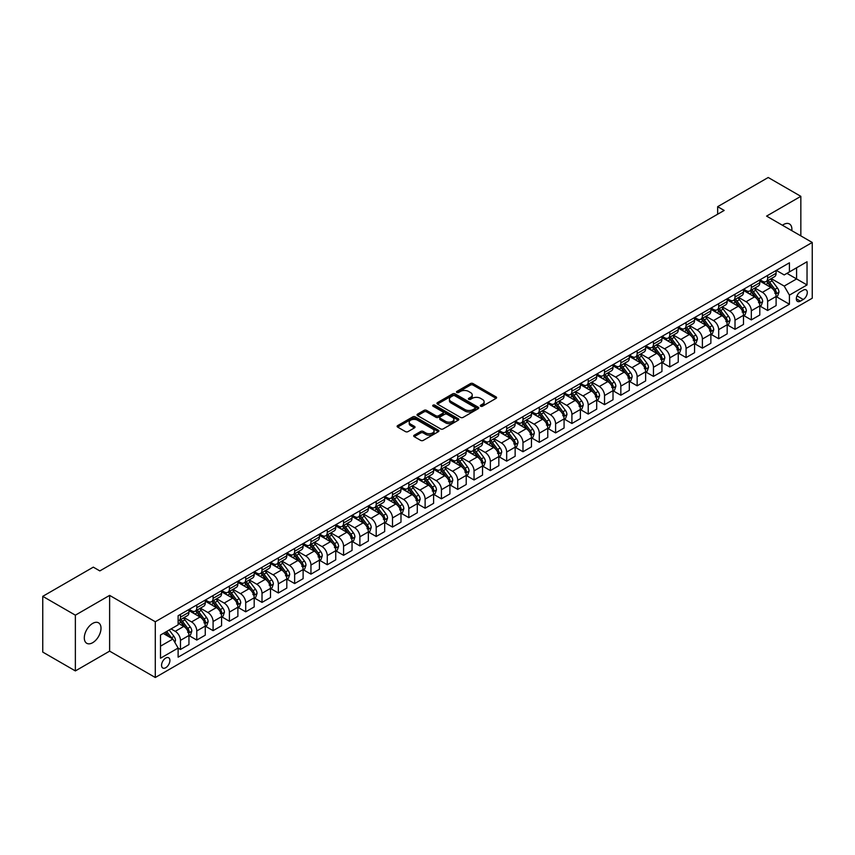 <?xml version="1.0" encoding="UTF-8"?>
<svg xmlns="http://www.w3.org/2000/svg" width="855" height="855" viewBox="0 0 855 855"><rect width="100%" height="100%" fill="white"/><g stroke="black" fill="none" stroke-linecap="round" stroke-linejoin="round"><path stroke-width="1.28" d="M480.67 406.221A1.272 0.727 0 0 0 482.466 406.221L496.071 398.366A1.806 1.047 0 0 0 496.605 397.628A1.806 1.047 0 0 0 496.071 396.891L473.018 383.574A1.806 1.047 0 0 0 470.464 383.574L456.848 391.43A1.272 0.727 0 0 0 456.485 391.953A1.272 0.727 0 0 0 456.848 392.466A1.272 0.727 0 0 0 458.643 392.466L460.407 391.451A5.793 3.345 0 0 1 468.604 391.451L470.528 392.563A5.793 3.345 0 0 1 472.227 394.925A5.793 3.345 0 0 1 470.528 397.297L468.764 398.312A1.272 0.727 0 0 0 468.39 398.825A1.272 0.727 0 0 0 468.764 399.349A1.272 0.727 0 0 0 470.56 399.349L472.313 398.323A5.793 3.345 0 0 1 480.51 398.323L482.434 399.435A5.793 3.345 0 0 1 484.133 401.807A5.793 3.345 0 0 1 482.434 404.169L480.67 405.185A1.272 0.727 0 0 0 480.307 405.708A1.272 0.727 0 0 0 480.67 406.221L480.67 405.185M92.661 642.704A11.81 6.819 120 0 0 100.377 632.294A11.81 6.819 120 0 0 98.56 622.835A11.81 6.819 120 0 0 92.661 623.423A11.81 6.819 120 0 0 84.944 633.822A11.81 6.819 120 0 0 86.75 643.291A11.81 6.819 120 0 0 92.661 642.704M791.826 230.668A11.81 6.819 120 0 0 789.454 223.957A11.81 6.819 120 0 0 783.543 224.534A11.81 6.819 120 0 0 782.443 225.26M165.731 667.712A5.899 3.409 120 0 0 169.589 662.507A5.899 3.409 120 0 0 168.681 657.784A5.899 3.409 120 0 0 165.731 658.072A5.899 3.409 120 0 0 161.873 663.277A5.899 3.409 120 0 0 162.771 668.001A5.899 3.409 120 0 0 165.731 667.712M414.237 435.184A1.806 1.047 0 0 0 413.702 435.932A1.806 1.047 0 0 0 414.237 436.67L420.703 440.4A1.806 1.047 0 0 0 423.268 440.4L438.38 431.679A1.806 1.047 0 0 0 438.904 430.941A1.806 1.047 0 0 0 438.38 430.193L415.327 416.887A1.806 1.047 0 0 0 412.762 416.887L397.65 425.608A1.806 1.047 0 0 0 397.115 426.356A1.806 1.047 0 0 0 397.65 427.094L405.462 431.604A1.806 1.047 0 0 0 408.027 431.604L414.493 427.863A1.806 1.047 0 0 0 415.028 427.126A1.806 1.047 0 0 0 414.493 426.389L410.614 424.155A4.841 2.8 0 0 1 409.203 422.178A4.841 2.8 0 0 1 412.185 419.591A4.841 2.8 0 0 1 417.475 420.2L432.651 428.964A4.841 2.8 0 0 1 434.062 430.941A4.841 2.8 0 0 1 431.07 433.517A4.841 2.8 0 0 1 425.79 432.919L423.268 431.454A1.806 1.047 0 0 0 420.703 431.454L414.237 435.184L414.237 436.67L420.703 432.961L420.703 431.454M109.622 595.39L75.368 615.173L42.75 596.341L42.75 652.087L75.368 670.918L109.622 651.136L155.289 677.502L155.289 621.756L109.622 595.39L109.622 651.136M800.836 235.873L800.836 196.329L766.582 216.101L812.25 242.467L155.289 621.756M800.836 196.329L768.217 177.498L717.655 206.686L717.655 214.22M42.75 596.341L93.313 567.143L99.832 570.916L724.174 210.448L717.655 206.686M460.535 417.4A1.806 1.047 0 0 0 463.1 417.4L478.212 408.679A1.806 1.047 0 0 0 478.736 407.942A1.806 1.047 0 0 0 478.212 407.204L455.159 393.888A1.806 1.047 0 0 0 452.594 393.888L437.482 402.62A1.806 1.047 0 0 0 436.948 403.357A1.806 1.047 0 0 0 437.482 404.094L460.535 417.4M433.571 406.499A1.272 0.727 0 0 1 434.853 406.67L458.269 420.19L443.179 428.9A1.806 1.047 0 0 1 440.624 428.9L417.561 415.594L417.561 414.119A1.806 1.047 0 0 0 417.037 414.857A1.806 1.047 0 0 0 417.561 415.594M417.561 414.119L424.037 410.379A1.806 1.047 0 0 1 426.592 410.379L435.943 415.776A1.806 1.047 0 0 0 438.508 415.776L442.794 413.296A1.806 1.047 0 0 0 443.328 412.559A1.806 1.047 0 0 0 442.794 411.821L433.058 406.2A1.272 0.727 0 0 1 432.694 405.687A1.272 0.727 0 0 1 433.474 405.014A1.272 0.727 0 0 1 434.853 405.163L458.291 418.704A1.806 1.047 0 0 1 458.825 419.442A1.806 1.047 0 0 1 458.291 420.179L458.291 418.704M803.251 290.155L800.376 291.812A5.718 3.302 120 0 0 796.636 296.845A5.718 3.302 120 0 0 797.512 301.43A5.718 3.302 120 0 0 800.376 301.152L803.251 299.496A5.718 3.302 120 0 0 806.981 294.451A5.718 3.302 120 0 0 806.105 289.866A5.718 3.302 120 0 0 803.251 290.155M155.289 677.502L812.25 298.213L812.25 242.467M776.308 270.372L784.195 274.936L789.422 271.922L789.422 262.806L178.118 615.739L178.118 624.845L160.505 635.019L160.505 658.222L178.118 648.047L178.118 657.164L789.422 304.241L789.422 295.125L784.195 286.083L771.221 278.591M789.422 271.922L807.035 261.748L807.035 284.95L789.422 295.125M75.368 615.173L75.368 670.918M786.942 273.354L796.593 278.933L796.593 267.775L807.035 261.748M784.195 286.083L796.593 278.933L807.035 284.95M160.505 646.166L172.902 639.016L163.252 633.437M178.118 648.122L180.469 649.479L180.469 640.363A7.385 4.264 -120 0 0 175.254 631.332L171.075 628.917M180.469 649.479L188.955 644.585L188.955 635.468A7.385 4.264 -120 0 0 183.729 626.426L178.118 623.188M189.147 635.66L196.778 640.064L196.778 630.947A7.385 4.264 -120 0 0 191.563 621.916L184.071 617.588M196.778 640.064L205.264 635.169L205.264 626.052A7.385 4.264 -120 0 0 200.038 617.011L188.955 610.609M205.457 626.245L213.087 630.648L213.087 621.532A7.385 4.264 -120 0 0 207.872 612.49L200.38 608.172M213.087 630.648L221.573 625.753L221.573 616.637A7.385 4.264 -120 0 0 216.347 607.595L205.264 601.193M221.766 616.829L229.397 621.232L229.397 612.116A7.385 4.264 -120 0 0 224.181 603.074L216.689 598.757M229.397 621.232L237.882 616.337L237.882 607.221A7.385 4.264 -120 0 0 232.667 598.179L221.573 591.778M238.075 607.413L245.706 611.817L245.706 602.7A7.385 4.264 -120 0 0 240.49 593.659L232.998 589.341M245.706 611.817L254.192 606.922L254.192 597.805A7.385 4.264 -120 0 0 248.976 588.764L237.882 582.362M254.384 597.998L262.015 602.401L262.015 593.285A7.385 4.264 -120 0 0 256.799 584.243L249.307 579.914M262.015 602.401L270.501 597.506L270.501 588.39A7.385 4.264 -120 0 0 265.285 579.348L254.192 572.946M270.693 588.582L278.335 592.985L278.335 583.869A7.385 4.264 -120 0 0 273.108 574.827L265.616 570.499M278.335 592.985L286.81 588.09L286.81 578.974A7.385 4.264 -120 0 0 281.594 569.932L270.501 563.53M287.002 579.166L294.644 583.57L294.644 574.453A7.385 4.264 -120 0 0 289.418 565.412L281.926 561.083M294.644 583.57L303.119 578.675L303.119 569.558A7.385 4.264 -120 0 0 297.903 560.517L286.81 554.115M303.311 569.74L310.953 574.154L310.953 565.037A7.385 4.264 -120 0 0 305.727 555.996L298.235 551.667M310.953 574.154L319.428 569.259L319.428 560.143A7.385 4.264 -120 0 0 314.213 551.101L303.119 544.699M319.631 560.324L327.262 564.738L327.262 555.622A7.385 4.264 -120 0 0 322.036 546.58L314.544 542.252M327.262 564.738L335.737 559.843L335.737 550.727A7.385 4.264 -120 0 0 330.522 541.685L319.428 535.283M335.94 550.909L343.571 555.323L343.571 546.206A7.385 4.264 -120 0 0 338.345 537.164L330.853 532.836M343.571 555.323L352.046 550.417L352.046 541.311A7.385 4.264 -120 0 0 346.831 532.27L335.737 525.868M352.249 541.493L359.88 545.907L359.88 536.79A7.385 4.264 -120 0 0 354.665 527.749L347.162 523.42M359.88 545.907L368.355 541.001L368.355 531.896A7.385 4.264 -120 0 0 363.14 522.854L352.046 516.452M368.558 532.077L376.189 536.491L376.189 527.375A7.385 4.264 -120 0 0 370.974 518.333L363.471 514.005M376.189 536.491L384.675 531.586L384.675 522.469A7.385 4.264 -120 0 0 379.449 513.438L368.355 507.036M384.868 522.662L392.498 527.065L392.498 517.959A7.385 4.264 -120 0 0 387.283 508.917L379.791 504.589M392.498 527.065L400.984 522.17L400.984 513.053A7.385 4.264 -120 0 0 395.758 504.023L384.675 497.61M401.177 513.246L408.808 517.649L408.808 508.533A7.385 4.264 -120 0 0 403.592 499.502L396.1 495.173M408.808 517.649L417.293 512.754L417.293 503.638A7.385 4.264 -120 0 0 412.067 494.607L400.984 488.194M417.486 503.83L425.117 508.233L425.117 499.117A7.385 4.264 -120 0 0 419.901 490.086L412.409 485.758M425.117 508.233L433.603 503.339L433.603 494.222A7.385 4.264 -120 0 0 428.376 485.18L417.293 478.779M433.795 494.414L441.426 498.818L441.426 489.701A7.385 4.264 -120 0 0 436.21 480.67L428.718 476.342M441.426 498.818L449.912 493.923L449.912 484.806A7.385 4.264 -120 0 0 444.686 475.765L433.603 469.363M450.104 484.999L457.735 489.402L457.735 480.286A7.385 4.264 -120 0 0 452.519 471.244L445.028 466.926M457.735 489.402L466.221 484.507L466.221 475.391A7.385 4.264 -120 0 0 461.005 466.349L449.912 459.947M466.413 475.583L474.044 479.986L474.044 470.87A7.385 4.264 -120 0 0 468.829 461.828L461.337 457.511M474.044 479.986L482.53 475.091L482.53 465.975A7.385 4.264 -120 0 0 477.314 456.933L466.221 450.532M482.722 466.167L490.353 470.571L490.353 461.454A7.385 4.264 -120 0 0 485.138 452.413L477.646 448.084M490.353 470.571L498.839 465.676L498.839 456.559A7.385 4.264 -120 0 0 493.624 447.518L482.53 441.116M499.031 456.752L506.673 461.155L506.673 452.038A7.385 4.264 -120 0 0 501.447 442.997L493.955 438.668M506.673 461.155L515.148 456.26L515.148 447.144A7.385 4.264 -120 0 0 509.933 438.102L498.839 431.7M515.341 447.336L522.982 451.739L522.982 442.623A7.385 4.264 -120 0 0 517.756 433.581L510.264 429.253M522.982 451.739L531.457 446.844L531.457 437.728A7.385 4.264 -120 0 0 526.242 428.686L515.148 422.285M531.65 437.91L539.291 442.324L539.291 433.207A7.385 4.264 -120 0 0 534.065 424.166L526.573 419.837M539.291 442.324L547.766 437.429L547.766 428.312A7.385 4.264 -120 0 0 542.551 419.271L531.457 412.869M547.97 428.494L555.6 432.908L555.6 423.791A7.385 4.264 -120 0 0 550.374 414.75L542.882 410.421M555.6 432.908L564.076 428.013L564.076 418.897A7.385 4.264 -120 0 0 558.86 409.855L547.766 403.453M564.279 419.078L571.91 423.492L571.91 414.376A7.385 4.264 -120 0 0 566.683 405.334L559.191 401.006M571.91 423.492L580.385 418.597L580.385 409.481A7.385 4.264 -120 0 0 575.169 400.439L564.076 394.037M580.588 409.663L588.219 414.077L588.219 404.96A7.385 4.264 -120 0 0 583.003 395.918L575.501 391.59M588.219 414.077L596.694 409.171L596.694 400.065A7.385 4.264 -120 0 0 591.478 391.024L580.385 384.622M596.897 400.247L604.528 404.661L604.528 395.544A7.385 4.264 -120 0 0 599.312 386.503L591.81 382.174M604.528 404.661L613.014 399.755L613.014 390.649A7.385 4.264 -120 0 0 607.787 381.608L596.694 375.206M613.206 390.831L620.837 395.234L620.837 386.129A7.385 4.264 -120 0 0 615.621 377.087L608.129 372.759M620.837 395.234L629.323 390.34L629.323 381.223A7.385 4.264 -120 0 0 624.097 372.192L613.014 365.78M629.515 381.416L637.146 385.819L637.146 376.713A7.385 4.264 -120 0 0 631.931 367.671L624.439 363.343M637.146 385.819L645.632 380.924L645.632 371.807A7.385 4.264 -120 0 0 640.406 362.777L629.323 356.364M645.824 372L653.455 376.403L653.455 367.287A7.385 4.264 -120 0 0 648.24 358.256L640.748 353.927M653.455 376.403L661.941 371.508L661.941 362.392A7.385 4.264 -120 0 0 656.715 353.35L645.632 346.948M662.133 362.584L669.764 366.987L669.764 357.871A7.385 4.264 -120 0 0 664.549 348.84L657.057 344.512M669.764 366.987L678.25 362.093L678.25 352.976A7.385 4.264 -120 0 0 673.024 343.934L661.941 337.533M678.442 353.168L686.073 357.572L686.073 348.455A7.385 4.264 -120 0 0 680.858 339.414L673.366 335.096M686.073 357.572L694.559 352.677L694.559 343.56A7.385 4.264 -120 0 0 689.344 334.519L678.25 328.117M694.752 343.753L702.383 348.156L702.383 339.04A7.385 4.264 -120 0 0 697.167 329.998L689.675 325.68M702.383 348.156L710.868 343.261L710.868 334.145A7.385 4.264 -120 0 0 705.653 325.103L694.559 318.701M711.061 334.337L718.692 338.74L718.692 329.624A7.385 4.264 -120 0 0 713.476 320.582L705.984 316.265M718.692 338.74L727.178 333.845L727.178 324.729A7.385 4.264 -120 0 0 721.962 315.687L710.868 309.286M727.37 324.921L735.011 329.325L735.011 320.208A7.385 4.264 -120 0 0 729.785 311.167L722.293 306.838M735.011 329.325L743.487 324.43L743.487 315.313A7.385 4.264 -120 0 0 738.271 306.272L727.178 299.87M743.679 315.506L751.321 319.909L751.321 310.793A7.385 4.264 -120 0 0 746.094 301.751L738.602 297.422M751.321 319.909L759.796 315.014L759.796 305.898A7.385 4.264 -120 0 0 754.58 296.856L743.487 290.454M759.988 306.09L767.63 310.493L767.63 301.377A7.385 4.264 -120 0 0 762.404 292.335L754.912 288.007M767.63 310.493L776.105 305.598L776.105 296.482A7.385 4.264 -120 0 0 770.889 287.44L759.796 281.038M759.988 279.799L762.404 281.188A7.385 4.264 -120 0 0 766.101 281.552A7.385 4.264 -120 0 0 767.63 278.174L767.63 275.385M743.679 289.214L746.094 290.604A7.385 4.264 -120 0 0 749.792 290.967A7.385 4.264 -120 0 0 751.321 287.59L751.321 284.801M727.37 298.63L729.785 300.02A7.385 4.264 -120 0 0 733.472 300.383A7.385 4.264 -120 0 0 735.011 297.006L735.011 294.216M711.061 308.046L713.476 309.435A7.385 4.264 -120 0 0 717.163 309.799A7.385 4.264 -120 0 0 718.692 306.421L718.692 303.632M694.752 317.462L697.167 318.851A7.385 4.264 -120 0 0 700.854 319.214A7.385 4.264 -120 0 0 702.383 315.837L702.383 313.048M678.442 326.877L680.858 328.267A7.385 4.264 -120 0 0 684.545 328.63A7.385 4.264 -120 0 0 686.073 325.253L686.073 322.474M662.133 336.293L664.549 337.682A7.385 4.264 -120 0 0 668.236 338.056A7.385 4.264 -120 0 0 669.764 334.668L669.764 331.89M645.824 345.709L648.24 347.098A7.385 4.264 -120 0 0 651.927 347.472A7.385 4.264 -120 0 0 653.455 344.084L653.455 341.305M629.515 355.124L631.931 356.514A7.385 4.264 -120 0 0 635.618 356.888A7.385 4.264 -120 0 0 637.146 353.51L637.146 350.721M613.206 364.54L615.621 365.94A7.385 4.264 -120 0 0 619.309 366.303A7.385 4.264 -120 0 0 620.837 362.926L620.837 360.137M596.897 373.956L599.312 375.356A7.385 4.264 -120 0 0 602.999 375.719A7.385 4.264 -120 0 0 604.528 372.342L604.528 369.552M580.588 383.371L583.003 384.771A7.385 4.264 -120 0 0 586.69 385.135A7.385 4.264 -120 0 0 588.219 381.757L588.219 378.968M564.279 392.787L566.683 394.187A7.385 4.264 -120 0 0 570.381 394.55A7.385 4.264 -120 0 0 571.91 391.173L571.91 388.384M547.97 402.203L550.374 403.603A7.385 4.264 -120 0 0 554.072 403.966A7.385 4.264 -120 0 0 555.6 400.589L555.6 397.799M531.65 411.629L534.065 413.018A7.385 4.264 -120 0 0 537.763 413.382A7.385 4.264 -120 0 0 539.291 410.005L539.291 407.215M515.341 421.045L517.756 422.434A7.385 4.264 -120 0 0 521.454 422.798A7.385 4.264 -120 0 0 522.982 419.42L522.982 416.631M499.031 430.46L501.447 431.85A7.385 4.264 -120 0 0 505.145 432.213A7.385 4.264 -120 0 0 506.673 428.836L506.673 426.047M482.722 439.876L485.138 441.266A7.385 4.264 -120 0 0 488.825 441.629A7.385 4.264 -120 0 0 490.353 438.252L490.353 435.462M466.413 449.292L468.829 450.681A7.385 4.264 -120 0 0 472.516 451.045A7.385 4.264 -120 0 0 474.044 447.667L474.044 444.878M450.104 458.708L452.519 460.097A7.385 4.264 -120 0 0 456.207 460.46A7.385 4.264 -120 0 0 457.735 457.083L457.735 454.294M433.795 468.123L436.21 469.513A7.385 4.264 -120 0 0 439.898 469.887A7.385 4.264 -120 0 0 441.426 466.499L441.426 463.72M417.486 477.539L419.901 478.928A7.385 4.264 -120 0 0 423.588 479.302A7.385 4.264 -120 0 0 425.117 475.914L425.117 473.136M401.177 486.955L403.592 488.344A7.385 4.264 -120 0 0 407.279 488.718A7.385 4.264 -120 0 0 408.808 485.341L408.808 482.551M384.868 496.37L387.283 497.77A7.385 4.264 -120 0 0 390.97 498.134A7.385 4.264 -120 0 0 392.498 494.756L392.498 491.967M368.558 505.786L370.974 507.186A7.385 4.264 -120 0 0 374.661 507.549A7.385 4.264 -120 0 0 376.189 504.172L376.189 501.383M352.249 515.202L354.665 516.602A7.385 4.264 -120 0 0 358.352 516.965A7.385 4.264 -120 0 0 359.88 513.588L359.88 510.798M335.94 524.617L338.345 526.017A7.385 4.264 -120 0 0 342.043 526.381A7.385 4.264 -120 0 0 343.571 523.004L343.571 520.214M319.631 534.033L322.036 535.433A7.385 4.264 -120 0 0 325.734 535.796A7.385 4.264 -120 0 0 327.262 532.419L327.262 529.63M303.311 543.449L305.727 544.849A7.385 4.264 -120 0 0 309.425 545.212A7.385 4.264 -120 0 0 310.953 541.835L310.953 539.045M287.002 552.875L289.418 554.264A7.385 4.264 -120 0 0 293.115 554.628A7.385 4.264 -120 0 0 294.644 551.251L294.644 548.461M270.693 562.291L273.108 563.68A7.385 4.264 -120 0 0 276.806 564.043A7.385 4.264 -120 0 0 278.335 560.666L278.335 557.877M254.384 571.706L256.799 573.096A7.385 4.264 -120 0 0 260.486 573.459A7.385 4.264 -120 0 0 262.015 570.082L262.015 567.293M238.075 581.122L240.49 582.511A7.385 4.264 -120 0 0 244.177 582.875A7.385 4.264 -120 0 0 245.706 579.498L245.706 576.708M221.766 590.538L224.181 591.927A7.385 4.264 -120 0 0 227.868 592.291A7.385 4.264 -120 0 0 229.397 588.913L229.397 586.124M205.457 599.954L207.872 601.343A7.385 4.264 -120 0 0 211.559 601.706A7.385 4.264 -120 0 0 213.087 598.329L213.087 595.55M189.147 609.369L191.563 610.759A7.385 4.264 -120 0 0 195.25 611.133A7.385 4.264 -120 0 0 196.778 607.745L196.778 604.966M776.308 296.664L789.422 304.241M766.101 281.552L774.577 276.657A7.385 4.264 -120 0 0 776.105 273.279L776.105 270.49M749.792 290.967L758.267 286.072A7.385 4.264 -120 0 0 759.796 282.695L759.796 279.906M733.472 300.383L741.958 295.488A7.385 4.264 -120 0 0 743.487 292.111L743.487 289.321M717.163 309.799L725.649 304.904A7.385 4.264 -120 0 0 727.178 301.526L727.178 298.737M700.854 319.214L709.34 314.319A7.385 4.264 -120 0 0 710.868 310.942L710.868 308.153M684.545 328.63L693.031 323.735A7.385 4.264 -120 0 0 694.559 320.358L694.559 317.568M668.236 338.056L676.722 333.151A7.385 4.264 -120 0 0 678.25 329.774L678.25 326.984M651.927 347.472L660.413 342.566A7.385 4.264 -120 0 0 661.941 339.189L661.941 336.41M635.618 356.888L644.104 351.993A7.385 4.264 -120 0 0 645.632 348.605L645.632 345.826M619.309 366.303L627.794 361.409A7.385 4.264 -120 0 0 629.323 358.021L629.323 355.242M602.999 375.719L611.475 370.824A7.385 4.264 -120 0 0 613.014 367.447L613.014 364.658M586.69 385.135L595.166 380.24A7.385 4.264 -120 0 0 596.694 376.863L596.694 374.073M570.381 394.55L578.856 389.656A7.385 4.264 -120 0 0 580.385 386.278L580.385 383.489M554.072 403.966L562.547 399.071A7.385 4.264 -120 0 0 564.076 395.694L564.076 392.905M537.763 413.382L546.238 408.487A7.385 4.264 -120 0 0 547.766 405.11L547.766 402.32M521.454 422.798L529.929 417.903A7.385 4.264 -120 0 0 531.457 414.525L531.457 411.736M505.145 432.213L513.62 427.318A7.385 4.264 -120 0 0 515.148 423.941L515.148 421.152M488.825 441.629L497.311 436.734A7.385 4.264 -120 0 0 498.839 433.357L498.839 430.567M472.516 451.045L481.002 446.15A7.385 4.264 -120 0 0 482.53 442.772L482.53 439.983M456.207 460.46L464.693 455.565A7.385 4.264 -120 0 0 466.221 452.188L466.221 449.399M439.898 469.887L448.383 464.981A7.385 4.264 -120 0 0 449.912 461.604L449.912 458.814M423.588 479.302L432.074 474.397A7.385 4.264 -120 0 0 433.603 471.02L433.603 468.23M407.279 488.718L415.765 483.823A7.385 4.264 -120 0 0 417.293 480.435L417.293 477.656M390.97 498.134L399.456 493.239A7.385 4.264 -120 0 0 400.984 489.851L400.984 487.072M374.661 507.549L383.147 502.655A7.385 4.264 -120 0 0 384.675 499.267L384.675 496.488M358.352 516.965L366.827 512.07A7.385 4.264 -120 0 0 368.355 508.693L368.355 505.904M342.043 526.381L350.518 521.486A7.385 4.264 -120 0 0 352.046 518.109L352.046 515.319M325.734 535.796L334.209 530.902A7.385 4.264 -120 0 0 335.737 527.524L335.737 524.735M309.425 545.212L317.9 540.317A7.385 4.264 -120 0 0 319.428 536.94L319.428 534.151M293.115 554.628L301.591 549.733A7.385 4.264 -120 0 0 303.119 546.356L303.119 543.566M276.806 564.043L285.281 559.149A7.385 4.264 -120 0 0 286.81 555.771L286.81 552.982M260.486 573.459L268.972 568.564A7.385 4.264 -120 0 0 270.501 565.187L270.501 562.398M244.177 582.875L252.663 577.98A7.385 4.264 -120 0 0 254.192 574.603L254.192 571.813M227.868 592.291L236.354 587.396A7.385 4.264 -120 0 0 237.882 584.018L237.882 581.229M211.559 601.706L220.045 596.811A7.385 4.264 -120 0 0 221.573 593.434L221.573 590.645M195.25 611.133L203.736 606.227A7.385 4.264 -120 0 0 205.264 602.85L205.264 600.06M178.118 620.848A7.385 4.264 -120 0 0 178.941 620.548L187.427 615.643A7.385 4.264 -120 0 0 188.955 612.266L188.955 609.487M178.941 620.548A7.385 4.264 -120 0 0 180.469 617.16L180.469 614.382M172.902 639.016L178.118 648.047M481.183 406.403L482.434 405.676A5.793 3.345 0 0 0 484.133 403.314L484.133 401.807M472.227 394.925L472.227 396.431A5.793 3.345 0 0 1 470.528 398.804L469.267 399.52M496.071 396.891L496.071 398.366L473.018 385.081A1.806 1.047 0 0 0 470.464 385.081L457.361 392.648M478.18 408.69L455.159 395.395A1.806 1.047 0 0 0 452.594 395.395L437.504 404.105L437.482 402.62M475.006 408.455A1.272 0.727 0 0 0 475.38 407.942A1.272 0.727 0 0 0 475.006 407.418L454.775 395.737A1.272 0.727 0 0 0 452.979 395.737L451.119 396.816A5.793 3.345 0 0 0 449.42 399.178A5.793 3.345 0 0 0 451.119 401.54L464.949 409.534A5.793 3.345 0 0 0 473.146 409.534L475.006 408.455L475.006 409.962A1.272 0.727 0 0 0 475.38 409.449L475.38 407.942M449.42 399.178L449.42 400.685A5.793 3.345 0 0 0 451.119 403.047L451.119 401.54M475.006 409.962L473.146 411.041A5.793 3.345 0 0 1 464.949 411.041L451.119 403.047M417.593 415.605L424.037 411.886L424.037 410.379M443.328 412.559L443.328 414.066A1.806 1.047 0 0 1 442.794 414.803L438.508 417.283A1.806 1.047 0 0 1 435.943 417.283L426.592 411.886A1.806 1.047 0 0 0 424.037 411.886M445.647 421.376A4.841 2.8 0 0 0 450.927 421.985A4.841 2.8 0 0 0 453.92 419.399A4.841 2.8 0 0 0 452.498 417.422L447.154 414.333A1.806 1.047 0 0 0 444.589 414.333L440.304 416.813A1.806 1.047 0 0 0 439.769 417.55A1.806 1.047 0 0 0 440.304 418.287L445.647 421.376L445.647 422.883A4.841 2.8 0 0 0 450.927 423.492A4.841 2.8 0 0 0 453.92 420.906L453.92 419.399M439.769 417.55L439.769 419.057A1.806 1.047 0 0 0 440.304 419.794L440.304 418.287M445.647 422.883L440.304 419.794M434.062 430.941L434.062 432.448A4.841 2.8 0 0 1 431.07 435.024A4.841 2.8 0 0 1 425.79 434.426L423.268 432.961A1.806 1.047 0 0 0 420.703 432.961M409.203 422.178L409.203 423.685A4.841 2.8 0 0 0 410.614 425.662L410.614 424.155M414.472 427.885L410.614 425.662M438.359 431.69L415.327 418.394A1.806 1.047 0 0 0 412.762 418.394L397.671 427.105M776.105 296.781L777.676 295.873L778.98 292.111A4.895 2.822 -120 0 0 777.419 287.943L772.086 280.825A14.118 8.155 -120 0 0 770.547 278.987M765.246 284.181A14.118 8.155 -120 0 0 762.35 281.156M774.769 293.222L776.34 292.314A4.895 2.822 -120 0 0 774.94 289.375L769.607 282.257A14.118 8.155 -120 0 0 768.068 280.419M766.753 281.177A11.714 6.765 60 0 1 768.677 283.358L773.187 289.385M766.497 281.316A14.118 8.155 60 0 1 768.036 283.165L771.584 287.9M759.796 306.197L761.367 305.299L762.671 301.526A4.895 2.822 -120 0 0 761.11 297.358L755.777 290.251A14.118 8.155 -120 0 0 754.238 288.402M748.937 293.596A14.118 8.155 -120 0 0 746.041 290.572M758.46 302.638L760.031 301.74A4.895 2.822 -120 0 0 758.631 298.79L753.298 291.673A14.118 8.155 -120 0 0 751.759 289.834M750.444 290.593A11.714 6.765 60 0 1 752.368 292.773L756.878 298.801M750.188 290.732A14.118 8.155 60 0 1 751.727 292.581L755.275 297.316M743.487 315.613L745.058 314.715L746.362 310.942A4.895 2.822 -120 0 0 744.801 306.785L739.468 299.667A14.118 8.155 -120 0 0 737.929 297.818M732.628 303.012A14.118 8.155 -120 0 0 729.732 299.987M742.151 312.054L743.722 311.156A4.895 2.822 -120 0 0 742.322 308.206L736.989 301.099A14.118 8.155 -120 0 0 735.45 299.25M734.135 300.009A11.714 6.765 60 0 1 736.059 302.2L740.569 308.217M733.879 300.158A14.118 8.155 60 0 1 735.418 301.997L738.966 306.731M727.178 325.028L728.749 324.13L730.052 320.358A4.895 2.822 -120 0 0 728.492 316.2L723.159 309.083A14.118 8.155 -120 0 0 721.62 307.234M716.308 312.428A14.118 8.155 -120 0 0 713.423 309.403M725.842 321.469L727.413 320.572A4.895 2.822 -120 0 0 726.013 317.632L720.68 310.515A14.118 8.155 -120 0 0 719.141 308.666M717.826 309.425A11.714 6.765 60 0 1 719.75 311.615L724.26 317.632M717.569 309.574A14.118 8.155 60 0 1 719.108 311.412L722.657 316.147M710.868 334.444L712.429 333.546L713.733 329.774A4.895 2.822 -120 0 0 712.172 325.616L706.85 318.498A14.118 8.155 -120 0 0 705.311 316.649M699.999 321.843A14.118 8.155 -120 0 0 697.114 318.819M709.532 330.885L711.093 329.987A4.895 2.822 -120 0 0 709.703 327.048L704.37 319.93A14.118 8.155 -120 0 0 702.831 318.081M701.517 318.84A11.714 6.765 60 0 1 703.441 321.031L707.951 327.048M701.26 318.99A14.118 8.155 60 0 1 702.799 320.828L706.348 325.563M694.559 343.86L696.12 342.962L697.423 339.189A4.895 2.822 -120 0 0 695.863 335.032L690.541 327.914A14.118 8.155 -120 0 0 688.991 326.065M683.69 331.259A14.118 8.155 -120 0 0 680.804 328.235M693.223 340.301L694.784 339.403A4.895 2.822 -120 0 0 693.384 336.464L688.061 329.346A14.118 8.155 -120 0 0 686.512 327.497M685.208 328.256A11.714 6.765 60 0 1 687.131 330.447L691.642 336.464M684.951 328.406A14.118 8.155 60 0 1 686.49 330.244L690.038 334.978M678.25 353.275L679.811 352.378L681.114 348.605A4.895 2.822 -120 0 0 679.554 344.447L674.221 337.33A14.118 8.155 -120 0 0 672.682 335.481M667.381 340.675A14.118 8.155 -120 0 0 664.495 337.65M676.914 349.716L678.475 348.819A4.895 2.822 -120 0 0 677.075 345.88L671.752 338.762A14.118 8.155 -120 0 0 670.202 336.913M668.899 337.672A11.714 6.765 60 0 1 670.812 339.863L675.332 345.88M668.642 337.821A14.118 8.155 60 0 1 670.181 339.659L673.729 344.394M661.941 362.702L663.501 361.793L664.805 358.021A4.895 2.822 -120 0 0 663.245 353.863L657.912 346.745A14.118 8.155 -120 0 0 656.373 344.896M651.072 350.101A14.118 8.155 -120 0 0 648.186 347.077M660.605 359.143L662.165 358.234A4.895 2.822 -120 0 0 660.765 355.295L655.432 348.177A14.118 8.155 -120 0 0 653.893 346.328M652.579 347.087A11.714 6.765 60 0 1 654.503 349.278L659.023 355.295M652.333 347.237A14.118 8.155 60 0 1 653.872 349.075L657.42 353.81M645.632 372.117L647.192 371.209L648.496 367.447A4.895 2.822 -120 0 0 646.936 363.279L641.603 356.161A14.118 8.155 -120 0 0 640.064 354.312M634.763 359.517A14.118 8.155 -120 0 0 631.877 356.492M644.296 368.558L645.856 367.65A4.895 2.822 -120 0 0 644.456 364.711L639.123 357.593A14.118 8.155 -120 0 0 637.584 355.744M636.27 356.503A11.714 6.765 60 0 1 638.193 358.694L642.704 364.711M636.024 356.653A14.118 8.155 60 0 1 637.563 358.502L641.111 363.225M629.323 381.533L630.883 380.625L632.187 376.863A4.895 2.822 -120 0 0 630.627 372.695L625.294 365.577A14.118 8.155 -120 0 0 623.755 363.738M618.454 368.933A14.118 8.155 -120 0 0 615.568 365.908M627.987 377.974L629.547 377.066A4.895 2.822 -120 0 0 628.147 374.127L622.814 367.009A14.118 8.155 -120 0 0 621.275 365.16M619.961 365.919A11.714 6.765 60 0 1 621.884 368.11L626.394 374.137M619.715 366.068A14.118 8.155 60 0 1 621.254 367.917L624.791 372.641M613.014 390.949L614.574 390.04L615.878 386.278A4.895 2.822 -120 0 0 614.317 382.11L608.984 374.992A14.118 8.155 -120 0 0 607.445 373.154M602.144 378.348A14.118 8.155 -120 0 0 599.259 375.324M611.678 387.39L613.238 386.481A4.895 2.822 -120 0 0 611.838 383.542L606.505 376.424A14.118 8.155 -120 0 0 604.966 374.576M603.651 375.334A11.714 6.765 60 0 1 605.575 377.525L610.085 383.553M603.406 375.484A14.118 8.155 60 0 1 604.945 377.333L608.482 382.057M596.694 400.364L598.265 399.456L599.569 395.694A4.895 2.822 -120 0 0 598.008 391.526L592.675 384.408A14.118 8.155 -120 0 0 591.136 382.57M585.835 387.764A14.118 8.155 -120 0 0 582.95 384.739M595.358 396.805L596.929 395.897A4.895 2.822 -120 0 0 595.529 392.958L590.196 385.84A14.118 8.155 -120 0 0 588.657 384.002M587.342 384.761A11.714 6.765 60 0 1 589.266 386.941L593.776 392.969M587.096 384.9A14.118 8.155 60 0 1 588.635 386.749L592.173 391.472M580.385 409.78L581.956 408.872L583.26 405.11A4.895 2.822 -120 0 0 581.699 400.942L576.366 393.824A14.118 8.155 -120 0 0 574.827 391.985M569.526 397.18A14.118 8.155 -120 0 0 566.63 394.155M579.049 406.221L580.62 405.313A4.895 2.822 -120 0 0 579.22 402.374L573.887 395.256A14.118 8.155 -120 0 0 572.348 393.418M571.033 394.176A11.714 6.765 60 0 1 572.957 396.357L577.467 402.384M570.777 394.315A14.118 8.155 60 0 1 572.326 396.164L575.864 400.899M564.076 419.196L565.647 418.287L566.951 414.525A4.895 2.822 -120 0 0 565.39 410.357L560.057 403.239A14.118 8.155 -120 0 0 558.518 401.401M553.217 406.595A14.118 8.155 -120 0 0 550.321 403.571M562.74 415.637L564.311 414.728A4.895 2.822 -120 0 0 562.911 411.789L557.578 404.672A14.118 8.155 -120 0 0 556.039 402.833M554.724 403.592A11.714 6.765 60 0 1 556.648 405.772L561.158 411.8M554.467 403.731A14.118 8.155 60 0 1 556.017 405.58L559.555 410.315M547.766 428.612L549.338 427.703L550.641 423.941A4.895 2.822 -120 0 0 549.081 419.773L543.748 412.655A14.118 8.155 -120 0 0 542.209 410.817M536.908 416.011A14.118 8.155 -120 0 0 534.012 412.986M546.431 425.053L548.002 424.144A4.895 2.822 -120 0 0 546.601 421.205L541.268 414.087A14.118 8.155 -120 0 0 539.729 412.249M538.415 413.008A11.714 6.765 60 0 1 540.339 415.188L544.849 421.216M538.158 413.147A14.118 8.155 60 0 1 539.697 414.996L543.246 419.73M531.457 438.027L533.028 437.119L534.332 433.357A4.895 2.822 -120 0 0 532.772 429.189L527.439 422.081A14.118 8.155 -120 0 0 525.9 420.233M520.599 425.427A14.118 8.155 -120 0 0 517.702 422.402M530.121 434.468L531.692 433.571A4.895 2.822 -120 0 0 530.292 430.621L524.959 423.503A14.118 8.155 -120 0 0 523.42 421.665M522.106 422.423A11.714 6.765 60 0 1 524.029 424.604L528.54 430.631M521.849 422.562A14.118 8.155 60 0 1 523.388 424.411L526.937 429.146M515.148 447.443L516.719 446.545L518.023 442.772A4.895 2.822 -120 0 0 516.463 438.604L511.13 431.497A14.118 8.155 -120 0 0 509.591 429.648M504.29 434.842A14.118 8.155 -120 0 0 501.393 431.818M513.812 443.884L515.383 442.986A4.895 2.822 -120 0 0 513.983 440.036L508.65 432.929A14.118 8.155 -120 0 0 507.111 431.08M505.797 431.839A11.714 6.765 60 0 1 507.72 434.019L512.231 440.047M505.54 431.978A14.118 8.155 60 0 1 507.079 433.827L510.627 438.562M498.839 456.859L500.41 455.961L501.714 452.188A4.895 2.822 -120 0 0 500.154 448.031L494.821 440.913A14.118 8.155 -120 0 0 493.282 439.064M487.97 444.258A14.118 8.155 -120 0 0 485.084 441.233M497.503 453.3L499.074 452.402A4.895 2.822 -120 0 0 497.674 449.452L492.341 442.345A14.118 8.155 -120 0 0 490.802 440.496M489.488 441.255A11.714 6.765 60 0 1 491.411 443.446L495.921 449.463M489.231 441.404A14.118 8.155 60 0 1 490.77 443.243L494.318 447.977M482.53 466.274L484.09 465.377L485.394 461.604A4.895 2.822 -120 0 0 483.834 457.446L478.511 450.329A14.118 8.155 -120 0 0 476.972 448.48M471.661 453.674A14.118 8.155 -120 0 0 468.775 450.649M481.194 462.715L482.754 461.818A4.895 2.822 -120 0 0 481.365 458.879L476.032 451.761A14.118 8.155 -120 0 0 474.493 449.912M473.178 450.671A11.714 6.765 60 0 1 475.102 452.861L479.612 458.879M472.922 450.82A14.118 8.155 60 0 1 474.461 452.658L478.009 457.393M466.221 475.69L467.781 474.792L469.085 471.02A4.895 2.822 -120 0 0 467.525 466.862L462.202 459.744A14.118 8.155 -120 0 0 460.653 457.895M455.352 463.089A14.118 8.155 -120 0 0 452.466 460.065M464.885 472.131L466.445 471.233A4.895 2.822 -120 0 0 465.045 468.294L459.723 461.176A14.118 8.155 -120 0 0 458.173 459.327M456.869 460.086A11.714 6.765 60 0 1 458.793 462.277L463.303 468.294M456.613 460.236A14.118 8.155 60 0 1 458.152 462.074L461.7 466.809M449.912 485.106L451.472 484.208L452.776 480.435A4.895 2.822 -120 0 0 451.216 476.278L445.893 469.16A14.118 8.155 -120 0 0 444.344 467.311M439.043 472.505A14.118 8.155 -120 0 0 436.157 469.481M448.576 481.547L450.136 480.649A4.895 2.822 -120 0 0 448.736 477.71L443.414 470.592A14.118 8.155 -120 0 0 441.864 468.743M440.56 469.502A11.714 6.765 60 0 1 442.473 471.693L446.994 477.71M440.304 469.652A14.118 8.155 60 0 1 441.843 471.49L445.391 476.224M433.603 494.521L435.163 493.624L436.467 489.851A4.895 2.822 -120 0 0 434.906 485.693L429.573 478.576A14.118 8.155 -120 0 0 428.034 476.727M422.733 481.921A14.118 8.155 -120 0 0 419.848 478.896M432.267 490.973L433.827 490.065A4.895 2.822 -120 0 0 432.427 487.126L427.094 480.008A14.118 8.155 -120 0 0 425.555 478.159M424.24 478.918A11.714 6.765 60 0 1 426.164 481.109L430.685 487.126M423.995 479.067A14.118 8.155 60 0 1 425.534 480.905L429.082 485.64M417.293 503.948L418.854 503.039L420.158 499.267A4.895 2.822 -120 0 0 418.597 495.109L413.264 487.991A14.118 8.155 -120 0 0 411.725 486.142M406.424 491.347A14.118 8.155 -120 0 0 403.539 488.323M415.958 500.389L417.518 499.48A4.895 2.822 -120 0 0 416.118 496.541L410.785 489.423A14.118 8.155 -120 0 0 409.246 487.574M407.931 488.333A11.714 6.765 60 0 1 409.855 490.524L414.365 496.541M407.685 488.483A14.118 8.155 60 0 1 409.224 490.321L412.773 495.056M400.984 513.363L402.545 512.455L403.849 508.693A4.895 2.822 -120 0 0 402.288 504.525L396.955 497.407A14.118 8.155 -120 0 0 395.416 495.558M390.115 500.763A14.118 8.155 -120 0 0 387.23 497.738M399.648 509.804L401.209 508.896A4.895 2.822 -120 0 0 399.809 505.957L394.476 498.839A14.118 8.155 -120 0 0 392.937 496.99M391.622 497.749A11.714 6.765 60 0 1 393.546 499.94L398.056 505.957M391.376 497.899A14.118 8.155 60 0 1 392.915 499.748L396.453 504.471M384.675 522.779L386.236 521.871L387.539 518.109A4.895 2.822 -120 0 0 385.979 513.941L380.646 506.823A14.118 8.155 -120 0 0 379.107 504.984M373.806 510.179A14.118 8.155 -120 0 0 370.92 507.154M383.339 519.22L384.9 518.312A4.895 2.822 -120 0 0 383.5 515.373L378.166 508.255A14.118 8.155 -120 0 0 376.627 506.406M375.313 507.165A11.714 6.765 60 0 1 377.237 509.356L381.747 515.383M375.067 507.314A14.118 8.155 60 0 1 376.606 509.163L380.144 513.887M368.355 532.195L369.926 531.286L371.23 527.524A4.895 2.822 -120 0 0 369.67 523.356L364.337 516.238A14.118 8.155 -120 0 0 362.798 514.4M357.497 519.594A14.118 8.155 -120 0 0 354.611 516.57M367.019 528.636L368.591 527.727A4.895 2.822 -120 0 0 367.19 524.788L361.857 517.67A14.118 8.155 -120 0 0 360.318 515.832M359.004 516.58A11.714 6.765 60 0 1 360.928 518.771L365.438 524.799M358.758 516.73A14.118 8.155 60 0 1 360.297 518.579L363.835 523.303M352.046 541.61L353.617 540.702L354.921 536.94A4.895 2.822 -120 0 0 353.361 532.772L348.028 525.654A14.118 8.155 -120 0 0 346.489 523.816M341.188 529.01A14.118 8.155 -120 0 0 338.291 525.985M350.71 538.052L352.281 537.143A4.895 2.822 -120 0 0 350.881 534.204L345.548 527.086A14.118 8.155 -120 0 0 344.009 525.248M342.695 526.007A11.714 6.765 60 0 1 344.618 528.187L349.129 534.215M342.449 526.146A14.118 8.155 60 0 1 343.988 527.995L347.525 532.718M335.737 551.026L337.308 550.118L338.612 546.356A4.895 2.822 -120 0 0 337.052 542.188L331.719 535.07A14.118 8.155 -120 0 0 330.18 533.231M324.879 538.426A14.118 8.155 -120 0 0 321.982 535.401M334.401 547.467L335.972 546.559A4.895 2.822 -120 0 0 334.572 543.62L329.239 536.502A14.118 8.155 -120 0 0 327.7 534.664M326.386 535.422A11.714 6.765 60 0 1 328.309 537.603L332.819 543.63M326.129 535.561A14.118 8.155 60 0 1 327.679 537.41L331.216 542.145M319.428 560.442L320.999 559.533L322.303 555.771A4.895 2.822 -120 0 0 320.743 551.603L315.41 544.485A14.118 8.155 -120 0 0 313.871 542.647M308.57 547.841A14.118 8.155 -120 0 0 305.673 544.817M318.092 556.883L319.663 555.974A4.895 2.822 -120 0 0 318.263 553.035L312.93 545.918A14.118 8.155 -120 0 0 311.391 544.079M310.076 544.838A11.714 6.765 60 0 1 312 547.018L316.51 553.046M309.82 544.977A14.118 8.155 60 0 1 311.359 546.826L314.907 551.561M303.119 569.858L304.69 568.949L305.994 565.187A4.895 2.822 -120 0 0 304.433 561.019L299.1 553.901A14.118 8.155 -120 0 0 297.561 552.063M292.26 557.257A14.118 8.155 -120 0 0 289.364 554.232M301.783 566.299L303.354 565.39A4.895 2.822 -120 0 0 301.954 562.451L296.621 555.333A14.118 8.155 -120 0 0 295.082 553.495M293.767 554.254A11.714 6.765 60 0 1 295.691 556.434L300.201 562.462M293.511 554.393A14.118 8.155 60 0 1 295.05 556.242L298.598 560.976M286.81 579.273L288.381 578.375L289.685 574.603A4.895 2.822 -120 0 0 288.124 570.435L282.791 563.327A14.118 8.155 -120 0 0 281.252 561.479M275.951 566.673A14.118 8.155 -120 0 0 273.055 563.648M285.474 575.714L287.045 574.817A4.895 2.822 -120 0 0 285.645 571.867L280.312 564.749A14.118 8.155 -120 0 0 278.773 562.911M277.458 563.669A11.714 6.765 60 0 1 279.382 565.85L283.892 571.877M277.202 563.808A14.118 8.155 60 0 1 278.741 565.657L282.289 570.392M270.501 588.689L272.072 587.791L273.376 584.018A4.895 2.822 -120 0 0 271.815 579.861L266.482 572.743A14.118 8.155 -120 0 0 264.943 570.894M259.642 576.088A14.118 8.155 -120 0 0 256.746 573.064M269.165 585.13L270.736 584.232A4.895 2.822 -120 0 0 269.336 581.282L264.003 574.175A14.118 8.155 -120 0 0 262.464 572.326M261.149 573.085A11.714 6.765 60 0 1 263.073 575.276L267.583 581.293M260.893 573.235A14.118 8.155 60 0 1 262.432 575.073L265.98 579.808M254.192 598.105L255.752 597.207L257.066 593.434A4.895 2.822 -120 0 0 255.506 589.277L250.173 582.159A14.118 8.155 -120 0 0 248.634 580.31M243.322 585.504A14.118 8.155 -120 0 0 240.437 582.479M252.856 594.546L254.427 593.648A4.895 2.822 -120 0 0 253.027 590.698L247.694 583.591A14.118 8.155 -120 0 0 246.155 581.742M244.84 582.501A11.714 6.765 60 0 1 246.764 584.692L251.274 590.709M244.583 582.65A14.118 8.155 60 0 1 246.122 584.489L249.671 589.223M237.882 607.52L239.443 606.623L240.747 602.85A4.895 2.822 -120 0 0 239.186 598.692L233.864 591.575A14.118 8.155 -120 0 0 232.314 589.726M227.013 594.92A14.118 8.155 -120 0 0 224.128 591.895M236.546 603.961L238.107 603.064A4.895 2.822 -120 0 0 236.707 600.125L231.384 593.007A14.118 8.155 -120 0 0 229.845 591.158M228.531 591.917A11.714 6.765 60 0 1 230.455 594.107L234.965 600.125M228.274 592.066A14.118 8.155 60 0 1 229.813 593.904L233.362 598.639M221.573 616.936L223.134 616.038L224.438 612.266A4.895 2.822 -120 0 0 222.877 608.108L217.555 600.99A14.118 8.155 -120 0 0 216.005 599.141M210.704 604.335A14.118 8.155 -120 0 0 207.818 601.311M220.237 613.377L221.798 612.479A4.895 2.822 -120 0 0 220.398 609.54L215.075 602.422A14.118 8.155 -120 0 0 213.526 600.573M212.222 601.332A11.714 6.765 60 0 1 214.145 603.523L218.656 609.54M211.965 601.482A14.118 8.155 60 0 1 213.504 603.32L217.052 608.055M205.264 626.352L206.825 625.454L208.128 621.681A4.895 2.822 -120 0 0 206.568 617.524L201.235 610.406A14.118 8.155 -120 0 0 199.696 608.557M194.395 613.751A14.118 8.155 -120 0 0 191.509 610.727M203.928 622.793L205.489 621.895A4.895 2.822 -120 0 0 204.089 618.956L198.755 611.838A14.118 8.155 -120 0 0 197.216 609.989M195.902 610.748A11.714 6.765 60 0 1 197.826 612.939L202.346 618.956M195.656 610.898A14.118 8.155 60 0 1 197.195 612.736L200.743 617.47M188.955 635.767L190.515 634.87L191.819 631.097A4.895 2.822 -120 0 0 190.259 626.939L184.926 619.822A14.118 8.155 -120 0 0 183.387 617.973M187.619 632.219L189.179 631.311A4.895 2.822 -120 0 0 187.779 628.372L182.446 621.254A14.118 8.155 -120 0 0 180.907 619.405M179.593 620.164A11.714 6.765 60 0 1 181.517 622.355L186.037 628.372M179.347 620.313A14.118 8.155 60 0 1 180.886 622.151L184.434 626.886M174.858 642.404L175.51 640.523A4.895 2.822 -120 0 0 173.95 636.355L169.194 630.007M171.919 638.439A4.895 2.822 -120 0 0 171.47 637.787L166.714 631.439M165.485 632.144L168.905 636.708M165.154 632.337L168.05 636.206M175.254 631.332L183.729 626.426M191.563 621.916L200.038 617.011M207.872 612.49L216.347 607.595M224.181 603.074L232.667 598.179M240.49 593.659L248.976 588.764M256.799 584.243L265.285 579.348M273.108 574.827L281.594 569.932M289.418 565.412L297.903 560.517M305.727 555.996L314.213 551.101M322.036 546.58L330.522 541.685M338.345 537.164L346.831 532.27M354.665 527.749L363.14 522.854M370.974 518.333L379.449 513.438M387.283 508.917L395.758 504.023M403.592 499.502L412.067 494.607M419.901 490.086L428.376 485.18M436.21 480.67L444.686 475.765M452.519 471.244L461.005 466.349M468.829 461.828L477.314 456.933M485.138 452.413L493.624 447.518M501.447 442.997L509.933 438.102M517.756 433.581L526.242 428.686M534.065 424.166L542.551 419.271M550.374 414.75L558.86 409.855M566.683 405.334L575.169 400.439M583.003 395.918L591.478 391.024M599.312 386.503L607.787 381.608M615.621 377.087L624.097 372.192M631.931 367.671L640.406 362.777M648.24 358.256L656.715 353.35M664.549 348.84L673.024 343.934M680.858 339.414L689.344 334.519M697.167 329.998L705.653 325.103M713.476 320.582L721.962 315.687M729.785 311.167L738.271 306.272M746.094 301.751L754.58 296.856M762.404 292.335L770.889 287.44M767.63 278.174L776.105 273.279M767.63 301.377L776.105 296.482M751.321 310.793L759.796 305.898M751.321 287.59L759.796 282.695M735.011 320.208L743.487 315.313M735.011 297.006L743.487 292.111M718.692 329.624L727.178 324.729M718.692 306.421L727.178 301.526M702.383 339.04L710.868 334.145M702.383 315.837L710.868 310.942M686.073 348.455L694.559 343.56M686.073 325.253L694.559 320.358M669.764 357.871L678.25 352.976M669.764 334.668L678.25 329.774M653.455 367.287L661.941 362.392M653.455 344.084L661.941 339.189M637.146 376.713L645.632 371.807M637.146 353.51L645.632 348.605M620.837 386.129L629.323 381.223M620.837 362.926L629.323 358.021M604.528 395.544L613.014 390.649M604.528 372.342L613.014 367.447M588.219 404.96L596.694 400.065M588.219 381.757L596.694 376.863M571.91 414.376L580.385 409.481M571.91 391.173L580.385 386.278M555.6 423.791L564.076 418.897M555.6 400.589L564.076 395.694M539.291 433.207L547.766 428.312M539.291 410.005L547.766 405.11M522.982 442.623L531.457 437.728M522.982 419.42L531.457 414.525M506.673 452.038L515.148 447.144M506.673 428.836L515.148 423.941M490.353 461.454L498.839 456.559M490.353 438.252L498.839 433.357M474.044 470.87L482.53 465.975M474.044 447.667L482.53 442.772M457.735 480.286L466.221 475.391M457.735 457.083L466.221 452.188M441.426 489.701L449.912 484.806M441.426 466.499L449.912 461.604M425.117 499.117L433.603 494.222M425.117 475.914L433.603 471.02M408.808 508.533L417.293 503.638M408.808 485.341L417.293 480.435M392.498 517.959L400.984 513.053M392.498 494.756L400.984 489.851M376.189 527.375L384.675 522.469M376.189 504.172L384.675 499.267M359.88 536.79L368.355 531.896M359.88 513.588L368.355 508.693M343.571 546.206L352.046 541.311M343.571 523.004L352.046 518.109M327.262 555.622L335.737 550.727M327.262 532.419L335.737 527.524M310.953 565.037L319.428 560.143M310.953 541.835L319.428 536.94M294.644 574.453L303.119 569.558M294.644 551.251L303.119 546.356M278.335 583.869L286.81 578.974M278.335 560.666L286.81 555.771M262.015 593.285L270.501 588.39M262.015 570.082L270.501 565.187M245.706 602.7L254.192 597.805M245.706 579.498L254.192 574.603M229.397 612.116L237.882 607.221M229.397 588.913L237.882 584.018M213.087 621.532L221.573 616.637M213.087 598.329L221.573 593.434M196.778 630.947L205.264 626.052M196.778 607.745L205.264 602.85M180.469 640.363L188.955 635.468M180.469 617.16L188.955 612.266M796.988 295.883L803.251 299.496M796.336 298.812L800.376 301.152M482.434 405.676L482.434 404.169M468.764 399.349L468.764 398.312M470.528 398.804L470.528 397.297M456.848 392.466L456.848 391.43M470.464 385.081L470.464 383.574M473.018 385.081L473.018 383.574M452.594 395.395L452.594 393.888M455.159 395.395L455.159 393.888M478.212 408.679L478.212 407.204M464.949 411.041L464.949 409.534M473.146 411.041L473.146 409.534M426.592 411.886L426.592 410.379M435.943 417.283L435.943 415.776M438.508 417.283L438.508 415.776M442.794 414.803L442.794 413.296M434.853 406.67L434.853 405.163M423.268 432.961L423.268 431.454M425.79 434.426L425.79 432.919M414.493 427.863L414.493 426.389M397.65 427.094L397.65 425.608M412.762 418.394L412.762 416.887M415.327 418.394L415.327 416.887M438.38 431.679L438.38 430.193M775.742 294.056L778.948 292.207M769.607 282.257L772.086 280.825M765.759 284.48L768.036 283.165M774.94 289.375L777.419 287.943M774.555 291.288L776.34 292.314M759.432 303.472L762.639 301.623M753.298 291.673L755.777 290.251M749.45 293.896L751.727 292.581M758.631 298.79L761.11 297.358M758.235 300.704L760.031 301.74M743.123 312.887L746.33 311.038M736.989 301.099L739.468 299.667M733.141 303.311L735.418 301.997M742.322 308.206L744.801 306.785M741.926 310.119L743.722 311.156M726.814 322.303L730.02 320.454M720.68 310.515L723.159 309.083M716.832 312.727L719.108 311.412M726.013 317.632L728.492 316.2M725.617 319.535L727.413 320.572M710.505 331.719L713.701 329.87M704.37 319.93L706.85 318.498M700.523 322.143L702.799 320.828M709.703 327.048L712.172 325.616M709.308 328.951L711.093 329.987M694.196 341.134L697.391 339.285M688.061 329.346L690.541 327.914M684.214 331.558L686.49 330.244M693.384 336.464L695.863 335.032M692.999 338.366L694.784 339.403M677.887 350.55L681.082 348.701M671.752 338.762L674.221 337.33M667.905 340.974L670.181 339.659M677.075 345.88L679.554 344.447M676.69 347.782L678.475 348.819M661.578 359.966L664.773 358.117M655.432 348.177L657.912 346.745M651.596 350.4L653.872 349.075M660.765 355.295L663.245 353.863M660.381 357.198L662.165 358.234M645.258 369.381L648.464 367.532M639.123 357.593L641.603 356.161M635.286 359.816L637.563 358.502M644.456 364.711L646.936 363.279M644.072 366.624L645.856 367.65M628.949 378.797L632.155 376.948M622.814 367.009L625.294 365.577M618.977 369.232L621.254 367.917M628.147 374.127L630.627 372.695M627.762 376.04L629.547 377.066M612.64 388.223L615.846 386.375M606.505 376.424L608.984 374.992M602.668 378.647L604.945 377.333M611.838 383.542L614.317 382.11M611.453 385.455L613.238 386.481M596.33 397.639L599.537 395.79M590.196 385.84L592.675 384.408M586.348 388.063L588.635 386.749M595.529 392.958L598.008 391.526M595.144 394.871L596.929 395.897M580.021 407.055L583.228 405.206M573.887 395.256L576.366 393.824M570.039 397.479L572.326 396.164M579.22 402.374L581.699 400.942M578.835 404.287L580.62 405.313M563.712 416.471L566.918 414.622M557.578 404.672L560.057 403.239M553.73 406.895L556.017 405.58M562.911 411.789L565.39 410.357M562.526 413.702L564.311 414.728M547.403 425.886L550.609 424.037M541.268 414.087L543.748 412.655M537.421 416.31L539.697 414.996M546.601 421.205L549.081 419.773M546.217 423.118L548.002 424.144M531.094 435.302L534.3 433.453M524.959 423.503L527.439 422.081M521.112 425.726L523.388 424.411M530.292 430.621L532.772 429.189M529.897 432.534L531.692 433.571M514.785 444.718L517.991 442.869M508.65 432.929L511.13 431.497M504.803 435.142L507.079 433.827M513.983 440.036L516.463 438.604M513.588 441.95L515.383 442.986M498.476 454.133L501.682 452.284M492.341 442.345L494.821 440.913M488.494 444.557L490.77 443.243M497.674 449.452L500.154 448.031M497.279 451.365L499.074 452.402M482.167 463.549L485.362 461.7M476.032 451.761L478.511 450.329M472.184 453.973L474.461 452.658M481.365 458.879L483.834 457.446M480.97 460.781L482.754 461.818M465.857 472.965L469.053 471.116M459.723 461.176L462.202 459.744M455.875 463.389L458.152 462.074M465.045 468.294L467.525 466.862M464.66 470.197L466.445 471.233M449.548 482.38L452.744 480.531M443.414 470.592L445.893 469.16M439.566 472.804L441.843 471.49M448.736 477.71L451.216 476.278M448.351 479.612L450.136 480.649M433.239 491.796L436.435 489.947M427.094 480.008L429.573 478.576M423.257 482.231L425.534 480.905M432.427 487.126L434.906 485.693M432.042 489.028L433.827 490.065M416.93 501.212L420.126 499.363M410.785 489.423L413.264 487.991M406.948 491.646L409.224 490.321M416.118 496.541L418.597 495.109M415.733 498.444L417.518 499.48M400.61 510.627L403.817 508.778M394.476 498.839L396.955 497.407M390.639 501.062L392.915 499.748M399.809 505.957L402.288 504.525M399.424 507.87L401.209 508.896M384.301 520.054L387.507 518.194M378.166 508.255L380.646 506.823M374.33 510.478L376.606 509.163M383.5 515.373L385.979 513.941M383.115 517.286L384.9 518.312M367.992 529.469L371.198 527.621M361.857 517.67L364.337 516.238M358.01 519.893L360.297 518.579M367.19 524.788L369.67 523.356M366.806 526.701L368.591 527.727M351.683 538.885L354.889 537.036M345.548 527.086L348.028 525.654M341.701 529.309L343.988 527.995M350.881 534.204L353.361 532.772M350.497 536.117L352.281 537.143M335.374 548.301L338.58 546.452M329.239 536.502L331.719 535.07M325.392 538.725L327.679 537.41M334.572 543.62L337.052 542.188M334.187 545.533L335.972 546.559M319.065 557.717L322.271 555.868M312.93 545.918L315.41 544.485M309.083 548.141L311.359 546.826M318.263 553.035L320.743 551.603M317.878 554.948L319.663 555.974M302.755 567.132L305.962 565.283M296.621 555.333L299.1 553.901M292.773 557.556L295.05 556.242M301.954 562.451L304.433 561.019M301.569 564.364L303.354 565.39M286.446 576.548L289.653 574.699M280.312 564.749L282.791 563.327M276.464 566.972L278.741 565.657M285.645 571.867L288.124 570.435M285.249 573.78L287.045 574.817M270.137 585.964L273.344 584.115M264.003 574.175L266.482 572.743M260.155 576.388L262.432 575.073M269.336 581.282L271.815 579.861M268.94 583.196L270.736 584.232M253.828 595.379L257.034 593.53M247.694 583.591L250.173 582.159M243.846 585.803L246.122 584.489M253.027 590.698L255.506 589.277M252.631 592.611L254.427 593.648M237.519 604.795L240.715 602.946M231.384 593.007L233.864 591.575M227.537 595.219L229.813 593.904M236.707 600.125L239.186 598.692M236.322 602.027L238.107 603.064M221.21 614.211L224.405 612.362M215.075 602.422L217.555 600.99M211.228 604.635L213.504 603.32M220.398 609.54L222.877 608.108M220.013 611.443L221.798 612.479M204.901 623.626L208.096 621.777M198.755 611.838L201.235 610.406M194.919 614.05L197.195 612.736M204.089 618.956L206.568 617.524M203.704 620.858L205.489 621.895M188.592 633.042L191.787 631.193M182.446 621.254L184.926 619.822M178.61 623.477L180.886 622.151M187.779 628.372L190.259 626.939M187.395 630.274L189.179 631.311M174.238 641.325L175.478 640.609M171.47 637.787L173.95 636.355"/></g></svg>
